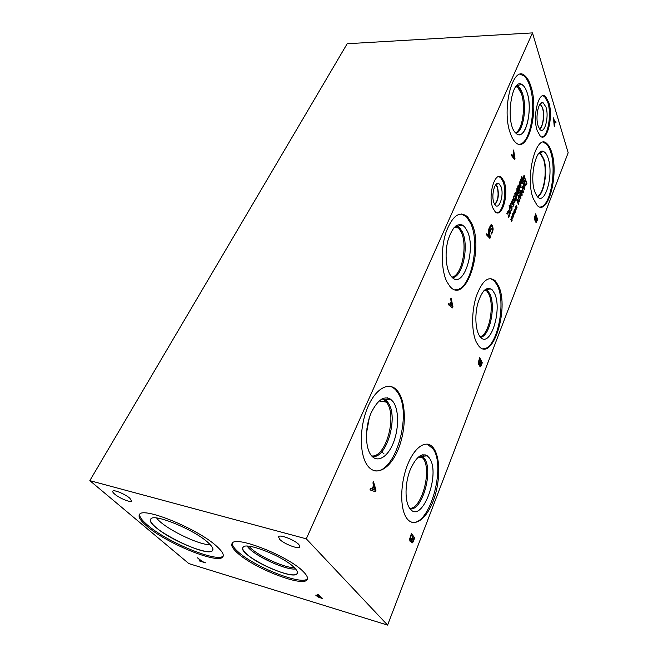 <?xml version="1.0" encoding="UTF-8"?>
<svg xmlns="http://www.w3.org/2000/svg" width="658" height="658" viewBox="0 0 658 658"><rect width="100%" height="100%" fill="white"/><g stroke="black" fill="none" stroke-linecap="round" stroke-linejoin="round"><path stroke-width="0.99" d="M197.466 557.82L202.524 561.619L205.51 562.837L199.67 561.052L201.562 561.323L197.466 557.82M201.562 561.323L197.614 557.861M199.67 561.052L199.267 560.624M205.395 562.738L199.703 560.994M321.038 597.785L319.401 596.181L317.049 595.63L317.181 596.074L321.038 597.785L319.434 596.115L316.967 595.671M322.543 598.492L316.037 595.671L315.84 595.071L318.941 595.72L317.395 594.207L318.538 594.552L322.65 598.591L318.011 597.003L315.725 595.145M318.941 595.72L317.526 594.248M306.299 538.836L89.825 480.636L188.854 563.593L387.595 625.1L306.299 538.836L532.47 32.9L568.175 152.73L387.595 625.1M114.64 494.076C113.061 492.719 112.444 491.756 112.781 491.181C113.554 489.297 125.291 494.15 129.848 498.246L131.625 501.067C130.786 502.918 119.271 498.164 114.64 494.076M279.592 539.28L278.49 536.689C279.642 534.148 294.768 539.963 298.88 544.561L299.9 547.061C298.633 549.562 283.82 543.862 279.592 539.28M236.847 552.383C232.471 548.328 230.9 545.326 232.134 543.385C235.161 535.053 289.059 556.281 303.47 571.794C307.047 575.421 308.24 578.078 307.056 579.756C302.738 587.528 252.664 567.764 236.847 552.383M146.874 526.178C140.557 520.815 138.081 516.958 139.438 514.605C142.284 506.051 198.774 529.131 217.041 546.617C222.272 551.412 224.214 554.817 222.856 556.816C218.612 564.704 166.688 543.516 146.874 526.178M89.825 480.636L347.185 43.732L532.47 32.9M510.542 213.159L509.152 205.444L510.295 213.644M509.119 205.535L510.493 213.159M513.133 203.042L512.376 204.383L511.76 203.791L511.521 202.253L512.483 199.538L512.031 203.116L512.393 203.495L513.166 201.8L514.046 204.153L512.936 206.875L513.585 204.251L513.075 203.034L512.22 204.408M514.046 204.153L512.911 206.809M513.141 201.874L513.997 204.153M511.858 202.121L512.311 203.503M512.393 200.526L511.809 202.113M512.442 199.571L512.672 200.188M519.08 188.55L518.833 190.351L519.425 190.244L519.376 188.525L518.644 188.945L519.063 190.647M518.479 188.361L518.545 186.041L518.01 186.362L517.961 188.147L518.479 188.361M518.356 185.967L518.191 188.484M519.096 187.719L519.746 188.032L519.59 190.705L518.57 191.001L518.479 189.175L517.706 188.879L517.846 185.893L518.726 185.227L519.088 187.703M519.359 187.604L519.54 190.697L518.932 191.445M518.488 185.12L519.039 187.703M519.845 185.556L520.445 186.806L521.004 185.342L519.968 182.505L519.409 183.977L519.845 185.556M519.795 182.439L519.359 183.977L520.568 186.872M519.861 181.633L520.782 183.113L521.013 187.053L520.494 187.678M521.062 187.053L520.272 187.546L519.573 186.214L519.343 182.258L520.133 181.756L520.84 183.113L521.013 187.053M521.687 177.701L521.054 179.823L521.309 181.97L522.139 182.735L522.945 181.246L521.638 177.701L521.004 179.823L521.909 182.801M523.398 181.139L522.123 183.59L521.029 182.636L520.741 179.716L521.761 176.525L523.398 181.139L521.835 183.664M521.736 176.599L523.349 181.139M523.768 177.94L523.077 178.441L523.044 177.89L523.71 177.512L523.464 175.999L523.858 177.15L524.048 175.431L524.015 177.339L524.697 176.838L524.072 177.759L524.475 178.861L523.924 178.112L523.735 179.84L523.768 177.94L523.077 178.4M523.924 178.112L523.686 179.815M524.072 177.759L524.426 178.861M524.73 177.389L524.023 177.759M524.648 176.87L524.681 177.389M524.015 177.339L524.253 175.554M523.858 177.15L523.439 176.073M517.484 191.215L517.114 193.937L517.517 194.283L518.15 193.041L517.435 191.215L516.933 192.975L517.385 194.307M518.611 192.917L517.484 195.146L516.851 194.636L516.933 188.328L518.611 192.917L517.287 195.187M516.908 188.394L518.553 192.917M515.346 196.594L515.946 197.828L516.522 196.355L515.469 193.542L514.901 195.023L515.346 196.594M515.296 193.468L514.844 195.023L516.078 197.91M515.362 192.654L516.3 194.118L516.538 198.074L516.004 198.716M516.588 198.074L515.757 198.576L515.066 197.268L514.827 193.304L515.65 192.786L516.349 194.118L516.538 198.074M515.551 200.098L514.317 202.401L514.095 200.065L513.709 200.435L513.256 199.933L513.388 196.816L514.046 195.747L514.285 196.405L513.396 198.313L513.725 199.629L514.391 198.806L514.581 199.316L514.482 201.512L515.313 199.448L515.551 200.098L514.457 202.475M514.581 199.316L514.564 201.562M514.367 198.872L514.531 199.316M513.396 198.313L513.816 199.687M514.268 196.446L513.339 198.313M514.005 195.788L514.235 196.397M515.288 199.53L515.494 200.09M511.332 204.038L510.476 204.992L510.312 206.867L511.973 205.929L512.006 209.31L511.291 210.502L511.019 209.787L511.792 208.833L511.809 206.851L510.904 207.813L510.065 207.657L510.254 204.506L511.06 203.223L510.526 207.163M511.677 206.801L510.444 208.142M511.751 205.831L511.957 209.31L511.282 210.47M511.019 203.264L511.299 203.988M508.264 210.544L509.193 211.67L509.605 214.031L509.177 216.293L508.395 217.469L508.116 216.737L509.251 214.187L508.486 211.613L507.565 212.098L507.154 214.253L506.874 213.529L508.264 210.544L509.144 211.67L509.547 214.031L508.379 217.428M507.252 213.307L507.129 214.179M508.173 211.457L507.203 213.299M372.905 482.939L373.456 481.623L376.014 490.128L375.34 491.732L369.977 489.873L370.561 488.483L372.05 489.05L373.637 485.3L372.905 482.939M513.256 150.879L513.618 150.024L514.975 158.553L514.54 159.59L511.356 155.37L511.735 154.474L512.623 155.683L513.651 153.248L513.256 150.879M411.505 540.514L409.992 541.172L409.605 539.206L411.414 533.482L414.754 537.907L412.731 542.628L411.702 542.743L411.505 540.514M479.723 364.269L478.711 364.672L478.259 362.443L479.74 357.689L482.289 362.854L480.653 366.613L479.879 366.448L479.723 364.269L478.975 364.853M535.571 219.986L534.896 220.266L534.625 219.772L534.419 217.856L535.653 213.817L537.627 219.402L536.286 222.462L535.67 222.083L535.571 219.986L535.077 220.364M554.579 125.834L554.258 126.64L553.501 117.905L554.291 120.504L556.1 122.034L555.763 122.873L554.373 121.681L554.25 126.533M492.941 208.125C487.488 195.845 495.055 170.109 501.725 177.701L504.069 181.616C509.259 194.052 501.848 219.237 495.071 211.621L492.941 208.125M537.216 130.679C532.174 116.622 538.861 89.71 545.556 96.562L548.813 102.492C553.584 116.746 547.028 142.918 540.243 136.074L537.216 130.679M533.194 198.486C524.763 177.018 536.426 132.11 547.012 143.724C548.838 145.369 550.351 148.099 551.56 151.924C559.267 173.893 548.024 216.967 537.158 205.411L533.194 198.486M367.633 465.741L367.23 465.181C359.178 453.93 359.408 426.326 367.888 406.874C376.269 387.274 390.136 380.875 397.884 391.37L398.954 392.916C406.479 404.851 406.002 430.71 398.065 449.694C390.243 468.825 376.063 477.124 367.633 465.741M510.46 133.648C501.092 109.647 513.067 63.555 525.026 75.876C527.379 77.891 529.32 81.337 530.866 86.198C539.412 110.766 527.823 154.794 515.559 142.408C513.594 140.598 511.891 137.678 510.46 133.648M476.425 342.349C471.49 332.446 471.358 311.662 476.244 296.445C482.174 280.481 488.59 275.332 495.474 280.999L498.624 286.09C509.58 308.767 492.349 362.92 478.769 346.001L476.425 342.349M406.915 518.512L406.619 518.093C399.76 508.56 400.146 483.334 407.565 464.803C414.894 446.14 426.886 439.026 433.466 448.032L434.264 449.2C440.687 459.358 440.12 483.087 433.145 501.166C426.277 519.368 414.046 528.144 406.915 518.512M446.815 281.632C441.164 270.274 440.77 247.951 446.075 232.06C452.54 215.47 459.736 210.42 467.665 216.91L471.811 223.514C484.263 249.489 465.642 305.411 449.908 286.403L446.815 281.632M489.462 227.438L491.246 224.37L492.595 225.859L493.163 229.074L492.513 232.299L491.353 234.051L490.958 233.08L492.266 231.493L492.209 226.837L491.189 225.62L490.226 226.64L489.716 228.277L490.358 229.856L491.033 228.244L491.32 228.951L490.276 231.476L489.174 228.811L489.462 227.438M488.442 229.757L488.836 228.82L490.375 237.258L489.897 238.402L486.385 234.692L486.797 233.705L487.775 234.774L488.886 232.101L488.442 229.757M450.631 299.053L451.075 298L452.926 306.62L452.383 307.895L448.295 304.564L448.764 303.461L449.899 304.432L451.158 301.438L450.631 299.053M511.513 219.287L510.789 219.862L510.748 219.311L511.447 218.859L511.192 217.362L511.603 218.481L511.792 216.729L511.768 218.653L512.483 218.086L511.825 219.081L512.253 220.15L511.677 219.451L511.48 221.211L511.513 219.287L510.789 219.821M514.54 211.794L513.824 212.345L513.791 211.794L514.482 211.366L514.054 210.28L514.63 210.988L514.819 209.244L514.795 211.16L515.502 210.609L514.852 211.588L515.272 212.666L514.704 211.95L514.507 213.702L514.54 211.794L513.824 212.304M518.414 204.49L516.744 199.966L517.04 199.226L519.359 200.97L518.167 196.454L519.828 200.986L519.458 201.907L517.344 200.303L518.414 204.49M519.746 192.555L520.996 198.083L520.675 198.872L518.356 195.985L518.636 195.303L519.277 196.133L520.034 194.274L519.746 192.555M525.66 185.844L524.591 184.898L524.311 182.003L525.314 178.844L526.918 183.409L525.38 185.918M523.447 183.442L524.673 188.969L524.36 189.751L522.074 186.831L522.345 186.148L522.978 186.987L523.727 185.153L523.447 183.442M521.843 195.977L520.207 191.437L520.462 190.795L521.876 194.71L521.588 190.392L523.052 191.807L521.884 187.283L523.521 191.832L523.168 192.712L521.769 191.388L521.843 195.977M516.045 208.068L515.337 208.619L515.296 208.068L515.979 207.64L515.732 206.143L516.135 207.27L516.324 205.535L516.291 207.443L516.999 206.9L516.349 207.87L516.769 208.948L516.209 208.232L516.012 209.984L516.045 208.068L515.329 208.578M513.026 215.528L512.311 216.095L512.278 215.544L512.969 215.1L512.541 214.023L513.117 214.722L513.306 212.978L513.281 214.903L513.997 214.335L513.347 215.322L513.766 216.4L513.191 215.692L513.001 217.444L513.026 215.528L512.311 216.054M513.191 215.692L512.952 217.42M513.347 215.322L513.717 216.392M514.03 214.886L513.289 215.322M513.947 214.376L513.98 214.886M513.281 214.903L513.528 213.085M513.117 214.722L512.681 213.669M516.209 208.232L515.962 209.951M516.349 207.87L516.719 208.948M517.032 207.451L516.3 207.87M516.949 206.933L516.982 207.451M516.291 207.443L516.53 205.641M516.135 207.27L515.699 206.209M522.205 195.081L521.819 195.911M521.769 191.388L522.156 195.081M523.521 191.832L523.126 192.671M521.86 187.349L523.464 191.832M523.052 191.807L521.572 190.425M521.876 194.71L520.437 190.861M524.303 188.723L523.842 185.844L523.184 187.333L524.303 188.723L523.184 187.333M523.842 185.844L523.233 187.333M522.978 186.987L522.329 186.198M524.673 188.969L524.319 189.71M523.678 182.883L524.623 188.961M525.24 180.004L524.615 182.118L524.862 184.24L525.676 184.988L526.474 183.516L525.191 180.004L524.566 182.118L525.446 185.054M526.918 183.409L525.61 185.844M525.281 178.91L526.869 183.401M520.618 197.844L520.149 194.965L519.491 196.471L520.618 197.844L519.491 196.471M520.149 194.965L519.54 196.471M519.277 196.133L518.619 195.344M520.996 198.083L520.643 198.831M519.976 191.996L520.947 198.074M518.66 203.881L518.389 204.424M517.344 200.303L518.611 203.881M519.828 200.986L519.417 201.874M518.142 196.52L519.779 200.978M519.359 200.97L517.032 199.259M514.704 211.95L514.457 213.677M514.852 211.588L515.222 212.657M515.535 211.16L514.803 211.588M515.453 210.642L515.485 211.16M514.795 211.16L515.033 209.359M514.63 210.988L514.194 209.935M511.677 219.451L511.43 221.187M511.825 219.081L512.204 220.15M512.516 218.637L511.776 219.073M512.434 218.127L512.467 218.637M511.768 218.653L512.006 216.836M511.603 218.481L511.159 217.428M375.159 490.202L373.933 486.246L372.593 489.264L375.159 490.202L372.593 489.264M373.933 486.246L372.658 489.281M372.05 489.05L370.553 488.491M376.014 490.128L375.282 491.715M373.431 481.697L375.957 490.12M452.268 306.422L451.38 302.409L450.302 304.819L452.268 306.422L450.302 304.819M451.38 302.409L450.36 304.827M449.899 304.432L448.748 303.494M452.926 306.62L452.342 307.862M451.034 298.082L452.869 306.612M514.457 158.191L513.808 154.211L512.927 156.176L514.457 158.191L512.927 156.176M513.808 154.211L512.977 156.176M512.623 155.683L511.718 154.523M514.975 158.553L514.507 159.549M513.585 150.114L514.926 158.545M412.928 537.356L411.941 540.325L412.171 541.411L412.706 541.394L413.898 538.639L412.87 537.339L411.883 540.308L412.344 541.559M411.316 535.225L410.247 538.532L410.436 539.807L411.291 539.782L412.55 536.862L411.258 535.209L410.189 538.524L410.765 540.095M411.497 540.531L410.345 541.444M412.731 542.628L412.031 543.014M414.754 537.907L412.673 542.611M411.398 533.523L414.696 537.89M480.866 361.76L480.233 365.313L480.653 365.461L481.615 363.265L480.817 361.752L480.011 364.219L480.439 365.544M479.641 359.276L478.934 363.323L479.567 363.512L480.587 361.193L479.592 359.268L478.711 362.015L479.238 363.685M480.653 366.613L480.233 366.827M482.289 362.854L480.595 366.605M479.715 357.738L482.232 362.846M536.509 217.971L535.966 221.113L536.295 221.376L537.092 219.591L536.459 217.963L535.793 220.043L536.171 221.417M535.563 215.281L534.946 218.875L535.456 219.237L536.295 217.346L535.513 215.281L534.781 217.601L535.234 219.328M537.627 219.402L536.237 222.453M535.628 213.883L537.578 219.394M554.373 121.681L554.53 125.834M556.1 122.034L555.73 122.84M554.291 120.504L556.051 122.034M553.477 117.971L554.242 120.504M489.807 236.987L489.067 233.047L488.113 235.21L489.807 236.987L488.113 235.21M489.067 233.047L488.17 235.21M487.775 234.774L486.78 233.746M490.375 237.258L489.865 238.361M488.804 228.91L490.317 237.25M491.32 228.951L490.243 231.41M491.008 228.301L491.271 228.951M490.358 229.856L489.716 228.277M491.189 225.62L489.659 228.268M491.913 233.417L491.345 234.018M491.312 224.37L492.546 225.85L493.105 229.074L491.855 233.417M210.297 544.742C198.584 545.243 163.242 527.667 156.653 518.027M150.657 519.252C149.884 521.004 151.702 523.776 156.111 527.552C170.496 540.3 208.833 556.059 212.534 550.565L212.797 550.178M139.702 514.293C139.332 516.769 141.922 520.355 147.474 525.068C167.025 542.208 218.111 563.215 223.251 555.87M208.199 542.702C194.488 529.698 153.01 512.779 150.756 519.096C144.11 526.655 208.06 558.946 212.649 550.425C213.669 548.895 212.18 546.321 208.199 542.702M294.356 567.673C283.845 567.994 255.477 554.595 249.012 546.272M247.326 546.156C252.22 554.735 285.835 570.609 295.532 568.907C287.003 570.346 258.989 558.132 249.851 549.06L247.309 546.156M295.549 568.931C285.876 570.667 252.146 554.735 247.293 546.156M242.868 547.596C242.284 548.994 243.427 551.05 246.306 553.748C257.442 564.745 293.353 579.032 296.997 573.751L297.309 573.291M232.323 543.154C232.085 545.128 233.787 547.81 237.423 551.19C253.083 566.456 302.59 586.089 307.492 578.645M294.43 567.739C283.878 556.52 245.352 541.361 243.016 547.349C236.699 554.266 292.678 581.433 297.12 573.611C297.992 572.37 297.095 570.412 294.43 567.739M383.951 453.773L381.673 451.89M455.723 226.039L458.527 227.882L461.266 232.151C467.961 245.821 461.702 276.237 451.865 277.084M420.166 455.698L423.316 458.61C432.067 470.281 421.696 509.177 409.745 508.338M460.222 288.772L459.728 288.599M485.053 289.643L486.788 290.959L488.869 294.249C494.767 306.184 488.82 335.374 480.093 336.682M516.259 86.149L517.509 86.93L521.44 93.74C525.972 106.612 522.427 130.309 515.543 132.793M366.49 433.277L369.278 417.937M366.934 428.555L368.036 422.494M381.969 398.847L384.239 399.99L386.994 402.976C397.226 416.777 385.596 458.009 371.663 455.92M452.342 277.544C462.484 277.75 469.327 246.15 462.393 231.978C469.351 246.158 462.492 277.775 452.342 277.544C462.475 277.742 469.319 246.15 462.385 231.986L457.721 226.188L456.257 225.653M410.173 508.881C422.337 510.995 433.515 470.626 424.459 458.536L420.758 455.385L424.476 458.544C433.54 470.635 422.337 511.036 410.173 508.889C422.329 510.995 433.507 470.626 424.451 458.544L420.766 455.377M482.182 336.657C490.555 333.195 495.515 305.551 489.922 294.126L485.571 289.257M516.004 133.261C523.217 131.707 527.206 106.941 522.485 93.535C521.062 89.241 519.244 86.65 517.032 85.746L518.529 86.626L522.51 93.526L518.512 86.626L516.752 85.647M372.124 456.422C386.304 459.753 398.764 417.131 388.212 402.877L385.432 399.85L382.578 398.551L385.456 399.85L387.644 402.038L382.586 398.542M462.393 231.978L459.629 227.652L456.265 225.645L459.646 227.652L462.41 231.978M489.93 294.118L487.833 290.778L485.579 289.249L487.841 290.787L489.947 294.118C496.074 306.521 489.536 336.978 480.529 337.184C489.527 336.954 496.058 306.513 489.93 294.118M516.012 133.27C523.217 131.715 527.214 106.941 522.493 93.526C527.231 106.95 523.233 131.74 516.012 133.27M388.22 402.877L387.628 402.038L388.236 402.877C398.797 417.131 386.32 459.794 372.132 456.43C386.312 459.753 398.773 417.123 388.22 402.877M451.635 276.837C462.952 290.54 476.515 249.958 467.369 231.238L464.474 226.648C458.017 221.688 452.498 226.336 447.917 240.581C444.38 253.963 446.198 270.989 451.635 276.837C462.944 290.54 476.507 249.958 467.361 231.238L464.458 226.648L462.492 225.118L460.156 224.436M409.712 508.305C421.498 525.471 441.123 474.097 429.501 458.248L427.346 455.846L424.895 454.711M480.332 336.962C490.095 349.184 502.654 309.885 494.61 293.55L492.406 290.014C486.871 285.736 481.977 290.285 477.733 303.667C474.41 316.202 475.685 331.838 480.332 336.962C490.087 349.176 502.646 309.885 494.602 293.55L492.398 290.014L489.059 288.188M519.137 134.676C527.173 135.449 532.355 107.649 527.091 92.605C525.981 89.175 524.599 86.741 522.937 85.301L519.96 84.125M370.939 455.023C376.935 463.331 387.233 457.631 392.982 443.731C398.83 429.945 399.143 410.979 393.599 402.433L390.696 399.233L387.389 397.802M455.41 289.775C470.314 291.173 480.759 244.628 470.725 223.457L466.563 216.86L461.159 213.899M411.785 522.271C429.526 526.384 446.231 467.032 433.17 448.986L427.207 444.051M429.51 458.256L429.032 457.573C422.979 451.561 416.703 455.624 410.205 469.763C404.876 483.178 404.637 501.306 409.621 508.165C421.342 525.758 441.197 474.188 429.51 458.256M482.939 348.715C496.239 350.327 506.594 304.777 497.596 286L494.438 280.908L490.333 278.49M519.261 144.242C530.183 144.16 536.879 106.744 529.846 86.231C528.3 81.362 526.351 77.924 523.998 75.909L520.396 74.329M527.107 92.605C525.997 89.167 524.607 86.741 522.945 85.301C511.702 74.181 504.472 124.461 516.111 133.36C524.944 142.292 533.375 110.305 527.107 92.605M374.377 470.758C394.997 475.142 412.722 413.643 397.794 392.727L396.725 391.181C394.66 388.491 392.283 386.838 389.577 386.221M393.607 402.433L392.974 401.528C385.876 394.306 378.605 398.065 371.161 412.805C365.075 426.894 364.951 446.741 370.816 454.834C376.763 463.364 387.118 457.812 392.933 443.895C398.83 430.093 399.184 411.02 393.607 402.433M539.198 152.952L540.391 153.717L543.45 159.121C547.662 170.965 543.714 194.727 537.199 196.355M543.138 142.309L546.041 143.715C547.859 145.36 549.381 148.091 550.598 151.916C557.013 170.438 550.154 207.245 540.128 207.007M534.822 191.815C529.254 177.463 536.081 147.014 543.681 151.603C545.482 152.434 546.962 154.63 548.122 158.183C554.217 175.242 544.388 208.109 536.64 195.607L534.822 191.815M543.681 151.603L539.527 152.705L540.687 153.454L543.788 158.932C548.048 170.932 544.051 195.007 537.454 196.635C544.043 194.998 548.04 170.932 543.779 158.932L540.679 153.454L539.478 152.681M540.111 103.972L542.406 107.797C544.651 114.484 542.949 127.052 539.535 128.91M542.899 95.764L544.561 96.578L547.826 102.508C551.741 114.336 547.991 136.494 541.937 136.963M538.154 125.982C535.053 117.256 538.647 100.296 543.056 102.664L545.959 107.04C549.471 117.379 544.084 135.935 539.527 128.886L538.154 125.982M540.226 103.816L542.579 107.698C544.849 114.484 543.113 127.233 539.65 129.058C543.113 127.224 544.849 114.484 542.57 107.698L540.226 103.816M495.713 184.791L497.168 187.086C498.953 194.423 498.139 200.205 494.734 204.449M498.797 176.615L500.68 177.676L503.025 181.592C507.186 191.643 503.173 212.542 496.979 212.756M494.01 203.009C490.868 195.87 494.8 180.654 498.961 183.681L500.96 186.502C504.456 194.784 498.994 211.185 494.841 204.613L494.01 203.009M495.885 184.585L497.399 186.962C499.216 194.48 498.377 200.386 494.882 204.663M495.877 184.594L497.39 186.962C499.208 194.48 498.369 200.377 494.874 204.654M394.997 389.248L395.886 389.174M457.351 226.862L454.81 227.668M545.86 142.893L545.729 143.46M151.241 518.619L150.666 519.244M212.904 548.788L212.534 550.565M223.194 556.133L222.856 556.816M243.337 547.012L242.925 547.497M297.326 571.777L296.997 573.751M307.467 578.818L307.056 579.756M454.045 227.627L458.527 227.882M418.258 457.071L422.88 457.993M483.926 290.696L486.788 290.959M515.568 86.979L517.509 86.93M379.057 400.911L386.419 402.153M456.644 226.434L457.721 226.188M421.268 456.356L422.387 456.265M485.365 289.808L486.385 289.627M516.472 85.927L517.032 85.746M384.239 399.99L385.432 399.85M457.746 226.188L462.492 225.118M422.411 456.257L427.346 455.846M486.41 289.619L490.917 288.796M517.048 85.746L521.407 84.38M385.456 399.85L390.696 399.233M466.563 216.86L467.665 216.91M432.372 447.827L433.466 448.032M494.438 280.908L495.474 280.999M523.998 75.909L525.026 75.876M396.725 391.181L397.884 391.37M538.557 153.692L540.391 153.717M547.012 143.724L546.041 143.715M539.955 104.186L540.391 104.178M545.556 96.562L544.561 96.578M540.613 103.388L543.056 102.664M501.725 177.701L500.68 177.676M496.247 184.199L498.961 183.681M422.724 454.711L423.662 456.159"/></g></svg>
